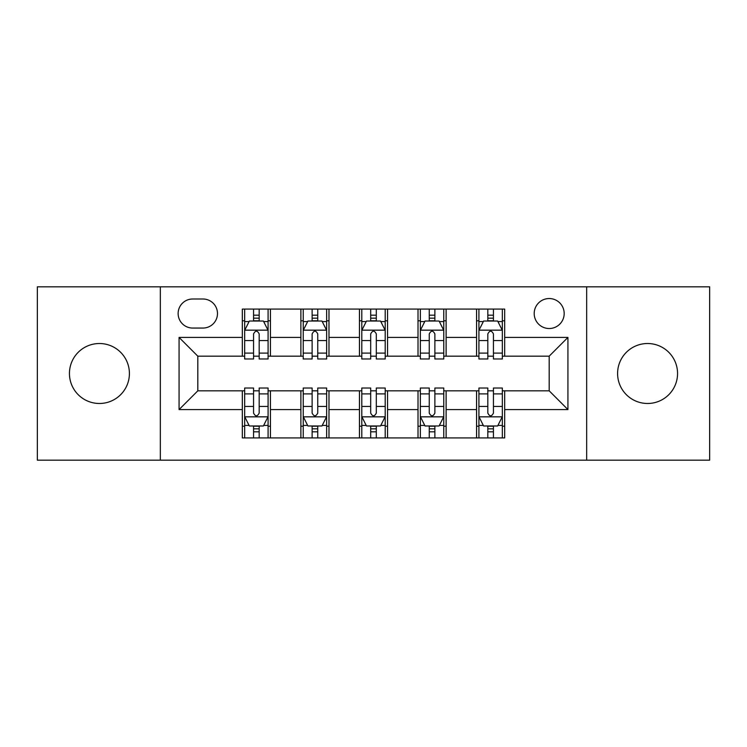 <?xml version="1.0" encoding="UTF-8"?>
<svg xmlns="http://www.w3.org/2000/svg" width="747" height="747" viewBox="0 0 747 747"><rect width="100%" height="100%" fill="white"/><g stroke="black" fill="none" stroke-linecap="round" stroke-linejoin="round"><path stroke-width="1.12" d="M647.574 343.517A29.983 29.983 0 0 0 617.592 373.5A29.983 29.983 0 0 0 647.574 403.483A29.983 29.983 0 0 0 677.557 373.5A29.983 29.983 0 0 0 647.574 343.517M99.426 343.517A29.983 29.983 0 0 0 69.443 373.5A29.983 29.983 0 0 0 99.426 403.483A29.983 29.983 0 0 0 129.408 373.5A29.983 29.983 0 0 0 99.426 343.517M549.185 298.539A14.996 14.996 0 0 0 534.198 313.535A14.996 14.996 0 0 0 549.185 328.521A14.996 14.996 0 0 0 564.181 313.535A14.996 14.996 0 0 0 549.185 298.539M586.666 460.171L709.65 460.171L709.65 286.829L586.666 286.829L586.666 460.171L160.334 460.171L160.334 286.829L37.35 286.829L37.35 460.171L160.334 460.171M192.661 328.054L202.969 328.054A14.52 14.52 0 0 0 217.489 313.535A14.52 14.52 0 0 0 202.969 299.005L192.661 299.005A14.52 14.52 0 0 0 178.131 313.535A14.52 14.52 0 0 0 192.661 328.054M586.666 286.829L160.334 286.829M242.317 409.571L179.075 409.571L179.075 337.429L242.317 337.429L242.317 356.17L197.815 356.17L197.815 390.83L242.317 390.83L242.317 437.919L504.683 437.919L504.683 390.83L549.185 390.83L549.185 356.17L504.683 356.17L504.683 337.429L567.925 337.429L567.925 409.571L504.683 409.571M504.683 337.429L504.683 309.081L242.317 309.081L242.317 337.429M476.567 309.081L476.567 356.17L478.911 356.17M487.819 356.17L493.44 356.17M502.339 356.17L504.683 356.17M476.567 356.17L443.774 356.17M418.012 309.081L418.012 356.17L420.346 356.17M429.254 356.17L434.875 356.17M418.012 356.17L385.209 356.17M359.447 309.081L359.447 356.17L361.791 356.17M370.689 356.17L376.311 356.17M359.447 356.17L326.654 356.17M300.882 309.081L300.882 356.17L303.226 356.17M312.125 356.17L317.746 356.17M300.882 356.17L268.089 356.17M242.317 356.17L244.661 356.17M253.56 356.17L259.181 356.17M242.317 390.83L244.661 390.83M253.56 390.83L259.181 390.83M268.089 390.83L270.433 390.83L270.433 437.919M303.226 390.83L270.433 390.83M312.125 390.83L317.746 390.83M326.654 390.83L328.988 390.83L328.988 437.919M361.791 390.83L328.988 390.83M370.689 390.83L376.311 390.83M385.209 390.83L387.553 390.83L387.553 437.919M420.346 390.83L387.553 390.83M429.254 390.83L434.875 390.83M443.774 390.83L446.118 390.83L446.118 437.919M478.911 390.83L446.118 390.83M487.819 390.83L493.44 390.83M502.339 390.83L504.683 390.83M270.433 309.081L270.433 356.17M242.317 320.79L244.661 320.79M253.56 320.79L259.181 320.79M268.089 320.79L270.433 320.79M242.317 426.21L244.661 426.21M253.56 426.21L259.181 426.21M268.089 426.21L270.433 426.21M300.882 390.83L300.882 437.919M328.988 309.081L328.988 356.17M300.882 320.79L303.226 320.79M312.125 320.79L317.746 320.79M326.654 320.79L328.988 320.79M300.882 426.21L303.226 426.21M312.125 426.21L317.746 426.21M326.654 426.21L328.988 426.21M359.447 390.83L359.447 437.919M359.447 426.21L361.791 426.21M370.689 426.21L376.311 426.21M385.209 426.21L387.553 426.21M387.553 309.081L387.553 356.17M359.447 320.79L361.791 320.79M370.689 320.79L376.311 320.79M385.209 320.79L387.553 320.79M418.012 390.83L418.012 437.919M418.012 426.21L420.346 426.21M429.254 426.21L434.875 426.21M443.774 426.21L446.118 426.21M446.118 309.081L446.118 356.17M418.012 320.79L420.346 320.79M429.254 320.79L434.875 320.79M443.774 320.79L446.118 320.79M476.567 390.83L476.567 437.919M476.567 426.21L478.911 426.21M487.819 426.21L493.44 426.21M502.339 426.21L504.683 426.21M476.567 320.79L478.911 320.79M487.819 320.79L493.44 320.79M502.339 320.79L504.683 320.79M197.815 356.17L179.075 337.429M197.815 390.83L179.075 409.571M567.925 337.429L549.185 356.17M567.925 409.571L549.185 390.83M259.181 315.169L253.56 315.169M268.089 353.107L259.181 353.107L259.181 358.98L268.089 358.98L268.089 330.398L263.402 321.023L249.349 321.023L244.661 330.398L244.661 358.98L253.56 358.98L253.56 353.107L244.661 353.107M244.661 330.398L244.661 309.081M268.089 330.398L268.089 309.081M253.56 321.023L253.56 309.081M259.181 309.081L259.181 321.023M259.181 353.107L259.181 333.909C257.313 330.305 255.437 330.305 253.56 333.909L253.56 353.107M253.56 431.831L259.181 431.831M244.661 393.893L253.56 393.893L253.56 388.02L244.661 388.02L244.661 416.602L249.349 425.977L263.402 425.977L268.089 416.602L268.089 388.02L259.181 388.02L259.181 393.893L268.089 393.893M268.089 416.602L268.089 437.919M244.661 416.602L244.661 437.919M259.181 425.977L259.181 437.919M253.56 437.919L253.56 425.977M253.56 393.893L253.56 413.091C255.437 416.695 257.313 416.695 259.181 413.091L259.181 393.893M317.746 315.169L312.125 315.169M326.654 353.107L317.746 353.107L317.746 358.98L326.654 358.98L326.654 330.398L321.966 321.023L307.913 321.023L303.226 330.398L303.226 358.98L312.125 358.98L312.125 353.107L303.226 353.107M303.226 330.398L303.226 309.081M326.654 330.398L326.654 309.081M312.125 321.023L312.125 309.081M317.746 309.081L317.746 321.023M317.746 353.107L317.746 333.909C315.878 330.305 314.001 330.305 312.125 333.909L312.125 353.107M376.311 315.169L370.689 315.169M385.209 353.107L376.311 353.107L376.311 358.98L385.209 358.98L385.209 330.398L380.531 321.023L366.469 321.023L361.791 330.398L361.791 358.98L370.689 358.98L370.689 353.107L361.791 353.107M361.791 330.398L361.791 309.081M385.209 330.398L385.209 309.081M370.689 321.023L370.689 309.081M376.311 309.081L376.311 321.023M376.311 353.107L376.311 333.909C374.443 330.305 372.566 330.305 370.689 333.909L370.689 353.107M434.875 315.169L429.254 315.169M443.774 353.107L434.875 353.107L434.875 358.98L443.774 358.98L443.774 330.398L439.087 321.023L425.034 321.023L420.346 330.398L420.346 358.98L429.254 358.98L429.254 353.107L420.346 353.107M420.346 330.398L420.346 309.081M443.774 330.398L443.774 309.081M429.254 321.023L429.254 309.081M434.875 309.081L434.875 321.023M434.875 353.107L434.875 333.909C432.999 330.305 431.131 330.305 429.254 333.909L429.254 353.107M312.125 431.831L317.746 431.831M303.226 393.893L312.125 393.893L312.125 388.02L303.226 388.02L303.226 416.602L307.913 425.977L321.966 425.977L326.654 416.602L326.654 388.02L317.746 388.02L317.746 393.893L326.654 393.893M326.654 416.602L326.654 437.919M303.226 416.602L303.226 437.919M317.746 425.977L317.746 437.919M312.125 437.919L312.125 425.977M312.125 393.893L312.125 413.091C314.001 416.695 315.869 416.695 317.746 413.091L317.746 393.893M370.689 431.831L376.311 431.831M361.791 393.893L370.689 393.893L370.689 388.02L361.791 388.02L361.791 416.602L366.469 425.977L380.531 425.977L385.209 416.602L385.209 388.02L376.311 388.02L376.311 393.893L385.209 393.893M385.209 416.602L385.209 437.919M361.791 416.602L361.791 437.919M376.311 425.977L376.311 437.919M370.689 437.919L370.689 425.977M370.689 393.893L370.689 413.091C372.557 416.695 374.434 416.695 376.311 413.091L376.311 393.893M429.254 431.831L434.875 431.831M420.346 393.893L429.254 393.893L429.254 388.02L420.346 388.02L420.346 416.602L425.034 425.977L439.087 425.977L443.774 416.602L443.774 388.02L434.875 388.02L434.875 393.893L443.774 393.893M443.774 416.602L443.774 437.919M420.346 416.602L420.346 437.919M434.875 425.977L434.875 437.919M429.254 437.919L429.254 425.977M429.254 393.893L429.254 413.091C431.122 416.695 432.999 416.695 434.875 413.091L434.875 393.893M493.44 315.169L487.819 315.169M502.339 353.107L493.44 353.107L493.44 358.98L502.339 358.98L502.339 330.398L497.651 321.023L483.598 321.023L478.911 330.398L478.911 358.98L487.819 358.98L487.819 353.107L478.911 353.107M478.911 330.398L478.911 309.081M502.339 330.398L502.339 309.081M487.819 321.023L487.819 309.081M493.44 309.081L493.44 321.023M493.44 353.107L493.44 333.909C491.563 330.305 489.687 330.305 487.819 333.909L487.819 353.107M487.819 431.831L493.44 431.831M478.911 393.893L487.819 393.893L487.819 388.02L478.911 388.02L478.911 416.602L483.598 425.977L497.651 425.977L502.339 416.602L502.339 388.02L493.44 388.02L493.44 393.893L502.339 393.893M502.339 416.602L502.339 437.919M478.911 416.602L478.911 437.919M493.44 425.977L493.44 437.919M487.819 437.919L487.819 425.977M487.819 393.893L487.819 413.091C489.687 416.695 491.563 416.695 493.44 413.091L493.44 393.893M300.882 409.571L270.433 409.571M300.882 337.429L270.433 337.429M359.447 337.429L328.988 337.429M359.447 409.571L328.988 409.571M418.012 337.429L387.553 337.429M418.012 409.571L387.553 409.571M476.567 337.429L446.118 337.429M476.567 409.571L446.118 409.571M267.968 330.165L244.783 330.165M244.661 321.593L249.068 321.593M263.682 321.593L268.089 321.593M253.56 340.548L244.661 340.548M268.089 340.548L259.181 340.548M259.181 318.157L253.56 318.157M244.783 416.835L267.968 416.835M268.089 425.407L263.682 425.407M249.068 425.407L244.661 425.407M259.181 406.452L268.089 406.452M244.661 406.452L253.56 406.452M253.56 428.843L259.181 428.843M326.532 330.165L303.338 330.165M303.226 321.593L307.633 321.593M322.246 321.593L326.654 321.593M312.125 340.548L303.226 340.548M326.654 340.548L317.746 340.548M317.746 318.157L312.125 318.157M385.097 330.165L361.903 330.165M361.791 321.593L366.189 321.593M380.811 321.593L385.209 321.593M370.689 340.548L361.791 340.548M385.209 340.548L376.311 340.548M376.311 318.157L370.689 318.157M443.662 330.165L420.468 330.165M420.346 321.593L424.754 321.593M439.367 321.593L443.774 321.593M429.254 340.548L420.346 340.548M443.774 340.548L434.875 340.548M434.875 318.157L429.254 318.157M303.338 416.835L326.532 416.835M326.654 425.407L322.246 425.407M307.633 425.407L303.226 425.407M317.746 406.452L326.654 406.452M303.226 406.452L312.125 406.452M312.125 428.843L317.746 428.843M361.903 416.835L385.097 416.835M385.209 425.407L380.811 425.407M366.189 425.407L361.791 425.407M376.311 406.452L385.209 406.452M361.791 406.452L370.689 406.452M370.689 428.843L376.311 428.843M420.468 416.835L443.662 416.835M443.774 425.407L439.367 425.407M424.754 425.407L420.346 425.407M434.875 406.452L443.774 406.452M420.346 406.452L429.254 406.452M429.254 428.843L434.875 428.843M502.217 330.165L479.032 330.165M478.911 321.593L483.318 321.593M497.932 321.593L502.339 321.593M487.819 340.548L478.911 340.548M502.339 340.548L493.44 340.548M493.44 318.157L487.819 318.157M479.032 416.835L502.217 416.835M502.339 425.407L497.932 425.407M483.318 425.407L478.911 425.407M493.44 406.452L502.339 406.452M478.911 406.452L487.819 406.452M487.819 428.843L493.44 428.843"/></g></svg>
